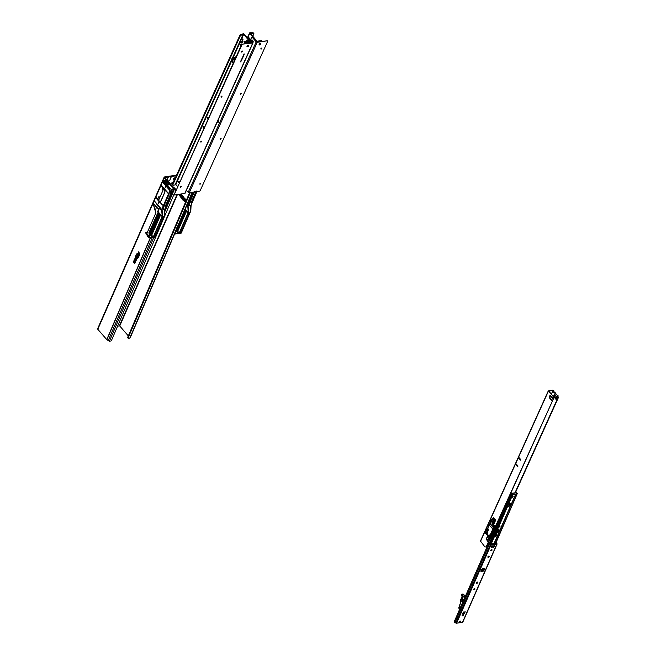 <?xml version="1.0" encoding="UTF-8"?>
<svg xmlns="http://www.w3.org/2000/svg" width="656" height="656" viewBox="0 0 656 656"><rect width="100%" height="100%" fill="white"/><g stroke="black" fill="none" stroke-linecap="round" stroke-linejoin="round"><path stroke-width="0.98" d="M171.642 183.131A0.861 0.476 139 0 0 172.569 182.327M172.028 183.639A0.861 0.476 139 0 0 172.61 182.319A0.861 0.476 139 0 0 172.028 183.639M173.143 179.441A1.058 0.582 139 0 0 173.225 179.432A1.058 0.582 139 0 0 174.389 178.498L174.57 178.096A1.058 0.582 139 0 0 174.635 177.899M175.054 178.473A1.058 0.582 139 0 0 174.996 178.022A1.058 0.582 139 0 0 174.184 178.03A1.058 0.582 139 0 0 173.381 178.842L173.209 179.244A1.058 0.582 139 0 0 173.217 179.818A1.058 0.582 139 0 0 173.66 179.933A1.058 0.582 139 0 0 174.726 179.178M163.131 189.969A2.517 1.591 81.5 0 1 163.09 189.92A2.517 1.591 81.5 0 1 162.409 188.493A1.32 0.836 -98.5 0 0 162.573 187.739A2.116 1.345 81.5 0 1 162.59 187.452M185.41 201.704L185.066 201.08L185.984 199.473M184.197 200.515L184.877 201.909L184.164 200.638L184.894 198.924L185.951 199.473L185.164 199.613L184.894 198.924M185.271 201.097L184.467 201.22L185.345 201.843L186.058 200.211L185.951 199.473L185.181 199.588L185.951 199.473M128.059 337.865A0.795 0.443 -41.5 0 1 127.707 337.34L189.584 192.716M127.707 337.34L128.15 337.832A0.795 0.443 138.5 0 0 128.502 338.357L129.757 338.16L192.134 192.331M128.15 337.832L190.273 192.61M184.475 201.195L185.164 199.613M184.475 201.507L184.098 200.777M183.409 199.449L183.983 200.793M183.475 199.531L183.91 199.465M182.204 198.686L179.432 195.349L182.639 199.818M180.81 197.013L181.491 197.833M183.803 197.374L181.868 194.865L180.753 194.561M182.032 195.053L182.417 195.504M184.967 198.793L184.024 198.03M185.345 201.171L184.836 200.383M117.604 326.114L119.728 325.983L128.33 335.888M174.914 192.159L175.988 189.641L174.357 187.862L175.144 188.313M153.865 237.275L109.404 341.21L110.651 341.038A0.795 0.443 138.5 0 0 111.528 340.325L173.979 194.348M176.554 175.136L164.549 176.94A1.058 0.582 23.7 0 0 164.156 177.186A1.058 0.582 23.7 0 0 164.32 177.727L172.151 186.747L173.537 187.952L174.357 187.862M109.404 341.21L106.764 339.595L97.793 329.271A1.058 0.582 -156.3 0 1 97.637 328.722L164.156 177.186M172.159 187.19L172.799 186.689L174.045 187.755M139.466 254.733A1.025 0.648 -98.5 0 0 139.384 253.495L138.67 252.191L138.744 253.757L139.285 253.61A0.828 0.525 81.5 0 1 139.351 254.618L138.916 255.988L139.589 254.741A1.058 0.672 -98.5 0 0 139.498 253.462L138.67 252.191M138.621 254.421L138.014 253.823L137.662 254.479L138.178 255.422L137.99 254.102L138.744 254.413L138.063 253.806M138.498 256.947L137.719 255.528L137.235 255.824L138.629 256.931L137.391 255.323M137.735 257.562L136.858 256.463L137.539 258.382L137.735 257.562M136.538 259.169L136.382 257.562L135.718 258.915L135.931 260.547L136.341 257.865L136.637 259.227L136.973 258.456L136.432 257.546M135.243 262.113L135.095 260.506L134.423 261.859L134.636 263.491L135.054 260.801L135.341 262.17L135.677 261.4L135.136 260.481M139.179 253.421L138.842 253.921M139.589 254.741L138.916 255.988M138.375 255.25L137.826 254.487M137.981 254.495L138.572 254.905L138.482 253.888A0.697 0.443 -98.5 0 0 137.776 253.856L138.203 255.75L138.203 254.02M137.793 257.423L136.907 256.447M137.981 257.734L137.325 256.529A0.697 0.443 -98.5 0 0 136.62 256.496L137.555 258.71L138.006 257.308M135.882 258.923L135.931 260.547M136.005 258.907L136.596 257.751M134.587 261.867L134.636 263.491M134.718 261.851L135.3 260.694M134.48 260.547L133.996 259.956L134.078 260.44M134.874 258.325L135.038 258.989L134.964 258.333M135.513 256.693L135.718 257.521L135.513 256.693M135.874 257.168L135.415 257.177M136.145 256.266L135.767 255.832L136.284 256.25M136.046 256.496L135.718 255.947M137.12 254.52L136.817 253.921M137.202 254.143L137.153 253.536M136.874 253.946L137.063 253.528M138.711 251.994L138.924 254.102M139.138 253.618L138.662 255.815L138.933 256.316L139.572 254.864A1.222 0.779 -98.5 0 0 139.474 253.38L138.646 251.871L138.588 253.749L138.859 254.241L139.31 253.692A0.664 0.418 81.5 0 1 139.367 254.495L138.998 256.176M138.203 253.618A0.656 0.418 -98.5 0 0 137.899 253.864L138.26 255.61M138.186 254.192L138.629 254.766M137.53 255.143A0.656 0.418 -98.5 0 0 137.227 255.381L137.317 256.012M137.514 255.717L138.506 257.283M137.047 256.258A0.656 0.418 -98.5 0 0 136.735 256.496L136.833 257.127M137.022 256.832L137.621 258.571M136.587 257.357A0.73 0.459 -98.5 0 0 136.243 257.619L135.685 258.89L136.013 260.735M136.546 257.931L136.596 259.407M135.3 260.301A0.73 0.459 -98.5 0 0 134.956 260.563L134.398 261.834L134.718 263.671M135.251 260.875L135.3 262.343M134.898 259.587L134.759 259.136M134.816 259.62L134.669 259.12M134.685 260.071L134.439 259.497M133.914 261.67L133.562 261.145M133.537 262.187L133.184 261.678L133.701 262.162M133.742 262.211L133.504 261.637M135.858 257.086L135.382 256.709M135.718 257.521L135.21 257.111M136.448 255.865L135.825 255.709M136.604 254.348L136.743 253.913M163.385 189.387A2.517 1.591 81.5 0 1 163.016 188.403L162.409 188.493M137.104 255.373L138.449 257.423L137.809 255.414A0.697 0.443 -98.5 0 0 137.104 255.373L137.227 255.381M136.128 257.611L135.554 258.907L135.948 260.875L136.284 260.112A0.697 0.443 -98.5 0 0 136.227 259.276L136.497 257.939L136.514 259.587L136.956 258.571A0.763 0.484 -98.5 0 0 136.128 257.611L136.243 257.619M134.833 260.555L134.267 261.851L134.66 263.81L134.988 263.056A0.697 0.443 -98.5 0 0 134.939 262.22L135.202 260.875L135.226 262.531L135.669 261.514A0.763 0.484 -98.5 0 0 134.833 260.555L134.956 260.563M134.537 260.038L134.373 259.505M133.439 261.408L133.504 260.998L133.512 261.424M167.034 180.064L168.412 176.931L164.927 177.637L172.799 186.689M172.028 187.042L172.758 186.657M173.159 185.82L172.905 186.402L173.159 185.82L172.167 185.976M176.284 175.751L168.412 176.931M171.339 176.349L169.576 180.736L171.446 176.472M169.576 180.736L167.846 180.999M173.004 185.919L172.216 186.033M173.274 188.584L173.537 187.952L174.791 188.362L164.861 211.576M130.085 337.512L129.757 338.16L130.085 337.512M184.779 198.219L185.033 198.637M185.222 209.166L188.141 212.528L184.91 209.895M188.723 203.229L187.706 206.689L189.297 203.13L188.723 203.229L194.02 192.052M192.151 200.392L192.626 200.646L192.151 200.392L195.004 193.889L195.521 194.045L191.396 202.991L191.855 203.057L190.994 205.877L191.741 202.688M185.615 210.576L177.833 228.452L185.919 210.847M178.17 228.567L178.653 229.133L177.833 228.526M183.475 213.249L184.926 209.936L188.198 212.593L188.551 211.224L187.919 206.845L186.698 205.713M178.211 227.443L177.735 226.673M190.822 205.041L190.855 206.041L191.675 203.106M188.78 203.704L190.691 205.927M190.15 201.687L191.101 202.663M191.183 202.876L195.865 191.773L191.273 202.999M191.716 202.704L196.857 190.904M192.052 202.737L196.915 191.609L191.101 205.074L190.781 211.281L190.478 206.082L188.379 204.623M190.855 206.041L190.576 211.322L181.523 231.191L189.395 213.257L188.51 212.257L189.404 213.257M188.264 204.885L189.453 205.312L188.231 204.893M189.272 205.205L188.247 204.91L188.428 204.5L189.674 204.992L189.19 205.131M176.341 229.928L177.702 231.297L186.46 211.339M187.69 214.381L188.797 214.209L188.116 213.413M188.797 214.209L187.641 214.496M188.641 214.569L187.534 214.733L188.813 214.323M181.523 231.191L180.769 230.313M178.358 229.797L177.03 228.493L178.342 229.83M178.547 229.37L177.309 227.862M179.916 232.117L180.466 232.093L180.08 231.691L178.965 233.593M187.583 214.75L180.474 230.822M176.644 227.804L177.382 227.698L176.669 228.452M176.882 228.665L178.252 230.043M176.841 228.747L178.079 230.428M181.638 231.281L180.146 231.511L181.564 231.224M191.716 203.081L191.29 202.95L192.142 200.474M190.265 212.208L190.781 211.281L190.265 212.249M175.734 233.684L177.637 233.643L175.636 233.995L175.341 232.921L176.169 231.027M176.07 230.551L178.826 233.429L180.515 233.315L180.99 232.626M180.334 232.56L179.678 232.659L180.548 232.167M180.507 232.117L180.933 232.609L179.867 232.24M181.089 232.593L180.556 233.356L179.301 233.397L180.515 233.315M180.556 233.356L181.261 233.06L190.133 212.388L181.212 232.732M192.421 200.597L196.579 191.683M192.61 200.662L191.724 202.729M189.674 204.992L190.773 205.984M180.08 231.691L181.482 231.494M181.048 232.601L181.433 231.486M188.141 213.274L180.203 231.42M187.854 206.132L188.838 203.508L187.624 206.386M188.731 211.535L188.108 206.435L188.731 211.535M177.924 230.773L176.685 229.124M184.992 209.699L188.165 212.692L179.219 232.995L176.366 229.862M183.336 196.825L183.811 197.349M183.926 198.169L182.729 199.924L183.926 198.169M184.369 200.121L183.573 199.071M179.096 233.405L175.808 233.7L179.186 233.397L175.956 230.822L178.826 233.446M194.053 192.044L189.182 203.065M193.364 194.315L194.078 192.036M184.115 199.818L183.614 199.9M175.808 233.7L178.85 233.561M194.668 191.232L189.428 203.286L188.838 203.508M174.963 233.356L175.751 233.741L175.398 233.29M187.649 206.697L186.689 205.722L187.846 206.853L188.198 212.593M187.936 212.683L185 210.01L188.018 212.675M188.133 212.683L179.277 233.052M193.118 194.414L190.338 200.859M189.297 203.13L190.297 200.744M180.195 231.445L188.739 211.576L187.854 206.107M179.596 232.773L180.097 231.699M193.176 194.414L190.404 200.892M188.116 213.339L188.452 211.601M180.367 194.192L180.818 194.684M182.425 197.62L182.975 198.481M180.416 195.463L179.875 194.873L180.416 195.463M183.229 197.505L183.049 197.948L183.737 197.882L182.729 199.924L182.548 199.047M183.139 197.71L179.793 194.447L183.081 198.325L179.793 194.447M182.565 199.047L179.564 194.93L182.868 198.727M183.081 198.333L182.893 198.76M180.244 194.11L181.081 194.635M166.157 204.287L169.018 197.784L169.535 197.94L165.681 207.009M162.795 207.599L164.705 209.83M151.101 231.363L158.842 213.725M157.538 198.834L158.883 196.603L157.924 198.784L158.826 199.768M152.364 233.7L151.044 232.396L150.306 232.503L151.397 231.593L158.941 213.831M159.629 214.471L152.225 231.347L151.659 230.428M164.164 205.582L165.115 206.558M170.125 192.405L170.945 193.946L171.987 192.429M165.197 206.771L170.265 194.783L165.287 206.894M171.585 192.528L171.921 189.92M169.789 192.798L171.897 189.879L173.496 189.633L173.471 190.314L172.922 189.748M152.225 231.347L159.933 214.742M165.123 208.944L165.755 206.591M152.176 232.462L152.659 233.028L151.848 232.421M170.675 193.914L169.379 196.825M169.494 184.68L165.673 180.802M160.876 185.435L164.336 189.51L160.851 185.402L162.467 181.72L163.885 183.139L162.827 181.909M164.32 177.727L162.467 181.72M169.592 187.616L169.125 188.698L169.888 187.928L171.429 189.904L169.486 192.815L170.068 191.347L169.658 191.413L169.199 188.698L169.92 187.854L169.01 188.272L162.762 181.236L163.795 181.081L167.337 185.131M169.56 192.831L171.544 190.617L171.413 189.576L173.799 189.215L169.871 184.623L168.018 184.918L164.09 180.466L163.795 181.097L164.066 180.466L165.205 180.293L164.057 180.474L168.043 184.902L167.1 185.673L169.15 188.034M169.379 187.698L167.436 184.992M171.487 191.937L170.954 191.372M170.945 193.946L170.576 195.545M170.65 194.75L170.347 195.627L170.765 195.07M173.815 189.248L173.717 190.265L173.889 189.559L171.429 189.904M169.059 197.743L170.412 195.16M170.158 192.364L171.372 193.881M165.73 206.599L170.585 195.545M172.667 191.585L166.066 206.632L172.635 191.626M170.248 195.595L169.018 197.784M163.41 217.144L162.524 216.152L163.41 217.144L155.529 235.086L154.783 234.208M164.869 209.936L164.492 215.168L164.492 209.977L162.393 208.518M162.27 208.788L163.467 209.207L162.237 208.788M163.287 209.1L162.278 208.805L162.442 208.403L163.688 208.887L163.205 209.026M149.322 232.782L153.233 236.89L148.83 232.97L149.322 232.782L151.708 235.192L160.474 215.234M161.704 218.276L162.811 218.112L162.13 217.308M162.811 218.112L161.655 218.399M162.655 218.464L161.548 218.628L162.827 218.218M152.553 233.274L151.323 231.757M151.397 231.593L151.044 232.396L152.356 233.725M150.642 232.355L152.094 234.323M150.683 232.355L152.266 233.938M153.93 236.012L154.472 235.988L154.094 235.586L152.971 237.497M161.597 218.645L154.488 234.725M151.183 231.363L150.38 231.109L149.535 232.044L150.372 231.125L150.183 232.068M150.659 231.707L150.372 231.125M150.454 231.478L150.101 232.273L150.454 231.478L150.109 232.249L151.938 234.676M164.303 216.103L155.652 235.184L154.201 235.283M171.897 189.879L172.38 189.855M165.181 180.302L169.264 184.73M165.722 206.976L165.304 206.853L166.148 204.369M171.569 192.511L173.906 189.543L172.364 187.518M159.752 197.653L159.096 196.603M155.956 197.046L159.498 201.4L160.654 201.417L164.918 192.085L164.451 189.256L167.879 193.135L161.901 185.779M164.869 214.774L164.705 209.813M149.748 237.579L151.634 237.595L149.65 237.898L149.355 236.816L150.183 234.922M153.012 236.98L154.529 237.21L155.013 236.521M154.349 236.463L153.693 236.562L154.562 236.07M154.521 236.021L154.947 236.504L153.873 236.135M155.103 236.488L154.57 237.251L153.315 237.292L154.529 237.21M154.57 237.251L155.259 236.98L164.377 216.209L155.292 236.939L154.636 237.242M166.435 204.492L170.863 194.807M166.624 204.557L165.738 206.624M163.688 208.887L164.787 209.887M154.094 235.586L155.497 235.389M155.062 236.496L155.447 235.381M154.16 235.406L162.163 217.21L154.16 235.406M161.868 210.035L163.196 206.96M149.306 232.716L148.805 232.995L150.011 234.381L148.387 237.382L149.642 237.907L151.651 237.538M161.228 185.148L167.887 192.766L161.171 185.246L164.451 189.256M163.18 182.868L169.314 189.863L163.18 182.868M162.598 205.148L156.505 198.071M161.056 208.665L154.964 201.589M154.291 200.949L160.818 208.87M153.225 203.327L158.194 208.805L155.857 206.648M153.274 203.27L158.194 208.805L153.258 203.622M145.87 232.511L146.821 233.511L155.849 212.995L155.21 210.314L156.497 207.386M146.788 233.544L148.674 235.635L146.026 232.544L148.633 235.676L146.329 233.446L147.461 236.291L147.264 234.938M149.634 237.89L147.469 236.291L149.625 237.898M149.814 237.628L148.732 236.914L149.781 234.545M150.035 234.364L152.987 236.996M148.805 232.995L157.514 213.462M157.489 213.446L157.998 213.864M158.522 213.38L158.178 213.831L158.416 213.249L162.212 216.488L162.565 215.127L161.696 210.281L162.212 216.488M159.121 213.676L157.686 212.003L158.244 211.921L162.155 216.423L159.006 213.889L162.229 216.57L153.291 236.947L162.139 216.595M161.655 210.592L159.334 208.182L158.17 211.552L157.629 211.634L159.064 208.264L161.671 210.617L159.301 208.173M162.737 207.132L161.638 210.281M169.125 188.698L169.592 191.388L162.68 207.132M153.102 203.098L155.751 197.071L159.203 201.212M156.866 204.328L154.447 200.982L160.95 208.567L154.398 201.031M149.232 232.741L157.694 213.61M171.569 190.543L169.551 192.839M153.602 236.709L153.061 237.48L149.765 237.546L152.864 237.456M168.797 194.004L169.461 192.815M168.403 195.873L168.682 195.045L168.248 195.447M169.1 194.225L168.658 195.234M162.762 207.124L169.592 191.388M169.576 188.649L170.068 191.347M149.986 234.561L148.715 236.906L149.765 237.595M167.378 198.21L168.469 195.078M169.018 189.051L163.885 183.139M158.162 208.838L157.309 208.321M169.223 188.739L166.198 185.345L169.027 188.256M147.379 232.232L145.616 232.298L147.461 232.109L155.849 212.979L147.461 232.109M149.691 234.676L150.142 234.61M162.655 181.351L166.034 185.648M166.296 185.23L162.704 181.277M164.927 192.069L160.933 201.154L159.277 201.097M145.985 232.068L145.443 232.7L145.878 232.06L147.297 232.306L145.96 232.093M152.84 237.324L149.896 234.651L153.11 237.3M167.141 198.301L163.442 207.189L162.852 207.411M145.46 232.757L146.583 234.143L145.607 232.298M149.412 237.185L148.961 237.283M162.024 216.447L159.014 213.905M149.847 234.618L152.914 237.333M163.311 207.034L164.312 204.647M161.843 210.396L162.754 215.094L162.122 210.346M162.155 217.177L162.491 215.135M167.19 198.309L164.426 204.779M146.665 233.831L148.584 236.037M159.703 202.294L155.816 197.792L162.491 205.049L155.939 197.513M249.715 33.456L256.373 41.287A0.927 0.508 -155.7 0 0 257.587 41.771L261.875 41.131L261.449 40.623L256.98 41.197L250.321 33.358L251.223 33.513A0.927 0.508 24.3 0 0 251.748 33.571L253.478 33.308L253.044 32.8L250.436 32.808A0.927 0.508 -155.7 0 0 249.575 32.964A0.927 0.508 -155.7 0 0 249.715 33.456L247.583 38.155M253.478 33.308A0.795 0.435 139.6 0 1 253.864 33.669L252.798 36.277M179.17 182.737A0.82 0.517 81.5 0 1 178.875 181.122A0.82 0.517 81.5 0 1 179.523 181.95M179.203 181.236A0.82 0.517 -98.5 0 0 179.301 182.442M183.008 174.242A0.82 0.517 81.5 0 1 183.319 173.553M203.754 128.33A0.82 0.517 81.5 0 1 203.467 126.715A0.82 0.517 81.5 0 1 204.114 127.543M203.795 126.829A0.82 0.517 -98.5 0 0 203.893 128.035M208.116 118.679A0.82 0.517 81.5 0 1 207.829 117.063A0.82 0.517 81.5 0 1 208.477 117.883M208.157 117.178A0.82 0.517 -98.5 0 0 208.255 118.375M241.67 42.788A0.664 0.418 81.5 0 1 240.949 41.943A0.664 0.418 81.5 0 1 241.67 42.788M241.531 42.968A0.664 0.418 81.5 0 1 241.342 41.722M242.941 39.975A0.664 0.418 81.5 0 1 242.228 39.122A0.664 0.418 81.5 0 1 242.941 39.975M242.802 40.155A0.664 0.418 81.5 0 1 242.613 38.901M241.064 45.772A0.82 0.517 81.5 0 1 240.785 44.157A0.82 0.517 81.5 0 1 241.433 44.969M241.113 44.272A0.82 0.517 -98.5 0 0 241.203 45.469M242.9 42.074A0.82 0.517 81.5 0 1 242.007 41.025A0.82 0.517 81.5 0 1 242.9 42.074M242.654 40.852A0.82 0.517 -98.5 0 0 242.851 42.156M247.205 41.23A0.886 0.566 81.5 0 1 246.59 42.583A0.886 0.566 81.5 0 1 247.205 41.23M247.583 42.697A1.255 0.795 -98.5 0 0 247.328 40.951A1.255 0.795 -98.5 0 0 246.713 40.664A1.255 0.795 -98.5 0 0 246.098 41.533A1.255 0.795 -98.5 0 0 246.467 42.861A1.255 0.795 -98.5 0 0 246.467 42.87M180.662 186.78A0.795 0.5 81.5 0 1 180.703 186.32M250.305 42.296L246.008 42.935L245.68 43.665M246.008 42.935L246.443 43.444L250.731 42.804A0.927 0.508 24.3 0 0 251.076 42.591A0.927 0.508 24.3 0 0 250.936 42.099L244.278 34.268A0.927 0.508 24.3 0 0 243.442 33.792A0.927 0.508 24.3 0 0 242.745 33.956L240.719 34.645A0.795 0.435 -40.4 0 0 239.932 35.186L172.602 183.893L173.028 184.402L240.358 35.695A0.795 0.435 -40.4 0 1 241.154 35.153L240.719 34.645M231.183 60.696L231.576 59.36L231.912 60.368L231.56 59.368L232.486 57.605L231.191 60.713L231.921 60.409L231.183 60.705L175.062 184.935L173.332 185.197A0.795 0.435 -40.4 0 1 172.946 184.836L173.028 184.402M250.33 42.197L243.671 34.358L243.204 34.719A0.927 0.508 -155.7 0 1 242.876 34.899L241.154 35.153M240.039 36.162L239.604 35.654M172.831 184.689A0.795 0.435 -40.4 0 1 172.52 184.328L172.602 183.893M231.355 61.082L175.39 184.754A0.927 0.508 24.3 0 1 175.062 184.935M177.53 186.361L175.636 184.352M239.481 49.282A0.795 0.5 81.5 0 1 239.563 48.929L239.743 48.528A0.795 0.5 81.5 0 1 239.924 48.298M245.237 43.731L244.827 43.255A1.123 0.713 81.5 0 1 244.499 42.066A1.123 0.713 81.5 0 1 245.049 41.287A1.123 0.713 81.5 0 1 245.598 41.541L246.139 42.173A0.836 0.533 -98.5 0 0 246.098 42.927M245.746 43.526L245.434 43.165A1.123 0.713 81.5 0 1 245.369 41.344M200.572 183.237L199.654 184.016M200.006 184.352L200.81 183.327L200.006 184.352M220.933 138.186L220.014 138.965M220.367 139.302L221.17 138.277L220.367 139.302M241.293 93.136L240.375 93.915M240.727 94.243L241.531 93.218L240.727 94.243M261.654 48.077L260.735 48.856M261.088 49.192L261.892 48.167L261.088 49.192M260.563 43.353A1.058 0.574 -40.4 0 1 259.309 44.624A1.058 0.574 -40.4 0 1 259.079 44.616M259.604 44.961A1.058 0.574 -40.4 0 1 259.153 44.846A1.058 0.574 -40.4 0 1 259.333 43.985A1.058 0.574 -40.4 0 1 260.325 43.353A1.058 0.574 -40.4 0 1 260.768 43.468A1.058 0.574 -40.4 0 1 260.596 44.329A1.058 0.574 -40.4 0 1 259.604 44.961M267.336 40.803L257.226 42.32A0.795 0.443 -155.7 0 1 256.184 41.902L188.19 192.347A0.795 0.443 24.3 0 0 189.231 192.766L199.35 191.249A0.795 0.435 139.6 0 0 200.228 190.552L267.673 41.312A0.795 0.435 139.6 0 0 267.336 40.803L256.939 41.976L252.289 37.318A0.795 0.5 -98.5 0 0 251.584 37.417L250.592 39.622M188.19 192.347L186.419 190.256M256.184 41.902L252.289 37.318M253.019 42.173A0.771 0.484 81.5 0 1 252.855 42.041L252.134 41.189A0.771 0.484 81.5 0 1 252.093 39.95M252.109 37.179A0.795 0.5 81.5 0 1 252.699 37.261M251.51 40.705A0.771 0.484 81.5 0 1 252.257 40.082L252.978 40.934A0.771 0.484 81.5 0 1 252.839 42.271M218.03 120.31A1.058 0.672 81.5 0 1 218.03 122.344L217.046 122.492M180.236 186.935L181.154 186.156M180.589 187.263L181.392 186.238L180.589 187.263M200.597 141.876L201.515 141.097M200.949 142.213L201.753 141.188L200.949 142.213M220.957 96.826L221.876 96.047M221.31 97.154L222.113 96.129L221.31 97.154M241.318 51.767L242.236 50.988M241.67 52.103L242.474 51.078L241.67 52.103M246.951 46.437A1.058 0.574 139.6 0 0 247.189 46.437A1.058 0.574 139.6 0 0 248.444 45.174M247.476 46.781A1.058 0.574 139.6 0 0 248.476 46.141A1.058 0.574 139.6 0 0 248.649 45.289A1.058 0.574 139.6 0 0 248.206 45.174A1.058 0.574 139.6 0 0 247.214 45.805A1.058 0.574 139.6 0 0 247.033 46.658A1.058 0.574 139.6 0 0 247.476 46.781M243.196 55.637L243.704 55.686L242.982 56.096L243.196 55.637M242.236 57.744L242.851 57.58L242.236 57.744M242.81 57.589L242.359 57.966M242.269 58.704L241.736 58.835M241.252 59.917L241.72 59.696L241.219 59.885M240.752 61.024L241.219 60.803L240.719 60.992M240.842 61.762L240.342 61.926M242.646 44.501A0.795 0.435 139.6 0 0 241.769 45.198L241.482 44.862A0.795 0.435 -40.4 0 1 242.359 44.165L252.765 42.984L184.771 193.438A0.795 0.443 24.3 0 0 185.066 193.249L253.052 42.804A0.795 0.443 -155.7 0 1 252.765 42.984M241.769 45.198L174.324 194.438A0.795 0.435 139.6 0 0 174.66 194.955L184.771 193.438M244.426 54.013L243.95 53.956M241.031 61.303L240.539 61.484M241.047 60.36L241.629 60.286L241.023 60.327M241.99 59.483L241.433 59.532M242.499 57.17L243.114 57.006L242.499 57.17M242.859 56.375L243.556 56.022L242.859 56.375M243.401 55.178L244.016 55.014L243.401 55.178M243.696 54.514L244.229 54.235L243.663 54.481M241.482 44.862L174.324 194.438M242.359 44.165L252.576 42.583L248.64 37.868A0.795 0.5 -98.5 0 0 247.935 37.966L247.755 38.36M174.266 194.619A0.795 0.435 -40.4 0 1 174.037 194.102M243.048 57.056L242.515 57.433M242.884 57.408L242.351 57.49M242.515 57.129L242.933 57.105M243.507 56.031L243.302 56.441M242.876 56.334L243.368 56.301M243.499 55.686L243.015 56.039M248.468 37.728A0.795 0.5 81.5 0 1 249.05 37.81L248.64 37.868M253.052 42.804A0.795 0.443 -155.7 0 0 252.937 42.386L249.05 37.81M246.074 42.091L245.533 43.28M180.892 186.32L180.695 186.763M235.258 58.171L235.11 57.277L236.201 56.539M234.897 57.744L235.11 57.277M235.192 57.195L235.783 57.466M231.183 60.721L232.339 62.213L233.733 62.008M232.331 61.984L231.945 61.41M235.389 58.327L234.561 57.351L232.56 57.654L233.454 59.237L232.462 57.646L232.609 58.835L232.486 57.605L234.561 57.351M232.15 61.869L232.019 61.344M231.912 60.368L232.38 60.918L233.077 59.393L232.626 58.86L231.912 60.368M491.401 547.284L491.524 547.194A1.32 0.73 -41 0 1 492.525 546.653A1.32 0.73 -41 0 1 493.074 546.801A1.32 0.73 -41 0 1 493.156 546.948M494.657 545.702L491.918 546.112L491.344 547.432L491.811 547.522A1.32 0.73 -41 0 1 492.812 546.989A1.32 0.73 -41 0 1 493.369 547.137A1.32 0.73 -41 0 1 493.451 547.276L494.075 547.022L494.657 545.702L494.157 545.833M481.028 570.384A2.116 1.164 139 0 0 481.045 571.532A2.116 1.164 139 0 0 482.677 571.524A2.116 1.164 139 0 0 484.267 569.9A2.116 1.164 139 0 0 484.243 568.752A2.116 1.164 139 0 0 482.619 568.768A2.116 1.164 139 0 0 481.028 570.384M480.93 571.343A2.116 1.164 139 0 0 483.98 569.564A2.116 1.164 139 0 0 484.071 568.613M460.66 621.642A0.861 0.476 -41 0 1 459.339 621.839A0.861 0.476 -41 0 1 460.66 621.642M460.422 621.076A0.861 0.476 -41 0 1 459.282 622.077M462.562 615.902A0.861 0.476 139 0 0 463.144 614.582A0.861 0.476 139 0 0 462.562 615.902M462.136 615.574A0.861 0.476 139 0 0 463.275 614.574M476.461 582.84A0.861 0.476 139 0 0 477.773 582.643A0.861 0.476 139 0 0 476.461 582.84M476.395 583.069A0.861 0.476 139 0 0 477.543 582.077M474.919 589.137A0.861 0.476 -41 0 1 473.607 589.334A0.861 0.476 -41 0 1 474.919 589.137M474.69 588.571A0.861 0.476 -41 0 1 473.542 589.572M487.875 556.837A0.861 0.476 139 0 0 489.187 556.641A0.861 0.476 139 0 0 487.875 556.837M487.81 557.067A0.861 0.476 139 0 0 488.958 556.075M492.041 550.138A0.861 0.476 -41 0 1 490.729 550.335A0.861 0.476 -41 0 1 492.041 550.138M491.811 549.572A0.861 0.476 -41 0 1 490.663 550.564M495.411 544.127L496.002 542.717A0.795 0.435 -156.3 0 1 496.461 543.234L497.059 543.98A0.795 0.435 -156.3 0 1 496.748 544.308L490.844 545.193A0.795 0.435 -156.3 0 1 490.098 545.021L489.204 544.513A1.32 0.722 -156.3 0 1 488.474 543.676L454.239 621.683A1.32 0.722 23.7 0 0 454.961 622.519L489.204 544.513M496.116 542.446L496.231 542.512A1.32 0.722 -156.3 0 1 496.731 542.914A1.32 0.722 -156.3 0 1 496.961 543.348M488.433 543.381L488.974 543.791A0.795 0.435 -156.3 0 0 489.409 544.291L490.549 544.857L496.453 543.972L496.461 543.234L496.116 544.029M493.279 547.038L494.099 545.972M464.53 613.426L465.186 611.761L464.284 612.999L463.333 613.212M463.333 613.122L463.8 611.991L463.316 612.138L462.8 613.729M454.961 622.519L455.854 623.028A0.795 0.435 23.7 0 0 456.601 623.2L462.505 622.314A0.795 0.435 23.7 0 0 462.816 621.986L496.945 544.242M494.173 544.316L493.706 543.849A0.795 0.435 139 0 0 493.509 543.627L491.196 543.931M493.492 543.619L492.951 543.709L493.558 544.406M510.245 503.513A2.116 1.164 -41 0 1 510.147 504.472A2.116 1.164 -41 0 1 507.695 506.35M508.892 503.619A2.116 1.164 -41 0 1 510.417 503.66A2.116 1.164 -41 0 1 510.442 504.808A2.116 1.164 -41 0 1 507.564 506.653M499.757 525.882A0.771 0.418 -41 0 1 498.773 526.743M499.995 526.391A0.771 0.418 -41 0 1 498.822 526.563A0.771 0.418 -41 0 1 499.995 526.391M512.82 496.125A0.771 0.418 -41 0 1 511.836 496.977M513.058 496.633A0.771 0.418 -41 0 1 511.885 496.805A0.771 0.418 -41 0 1 513.058 496.633M498.831 529.515A2.116 1.164 -41 0 1 498.732 530.474A2.116 1.164 -41 0 1 497.207 532.057L496.723 533.91L497.018 532.254M497.478 529.622A2.116 1.164 -41 0 1 499.003 529.663A2.116 1.164 -41 0 1 499.027 530.802A2.116 1.164 -41 0 1 497.494 532.393L497.305 532.59M494.321 536.829L495.911 536.395L496.723 533.91M482.16 570.564L483.021 568.596M488.105 557.026L488.458 556.206M490.959 550.523L491.311 549.712M493.845 543.939L515.526 494.55M516.223 492.959L515.641 492.705M515.559 492.894L512.033 493.517M511.828 493.402L512.115 493.566A1.32 0.722 23.7 0 1 512.844 494.403L490.811 544.824M494.493 536.419L495.616 536.067L496.436 533.574M516.305 493.058L516.83 492.836L515.764 492.435M495.264 544.152L517.084 493.763A1.32 0.722 23.7 0 1 516.362 492.927M516.83 492.836L516.854 493.041A0.795 0.435 23.7 0 0 517.289 493.542L495.378 544.136M490.278 544.792L512.369 494.452L512.869 494.567M490.196 544.742L512.369 494.452M512.844 494.403L512.344 494.288A0.795 0.435 23.7 0 0 511.91 493.788L489.384 544.275M512.787 494.755L516.871 493.968L516.1 492.82M512.147 493.41L512.976 494.362M513.32 494.501L516.871 493.968M480.955 570.581L482.037 570.417L480.996 570.458M482.037 570.417L482.496 571.04L481.545 571.45M481.266 571.442L480.889 570.859M460.627 599.92L461.037 600.675L463.095 596.05L461.045 600.683L460.594 599.994L460.569 602.388L458.724 608.079L459.118 608.481L461.029 600.675L462.652 602.101M462.882 600.691L463.521 599.445L462.931 600.765M461.857 594.172L463.054 593.992L465.104 595.796L463.054 593.992L461.857 594.172L461.488 594.992L462.037 596.673L460.586 599.994L460.578 602.364L458.831 608.169M463.095 612.63L463.005 613.393L464.177 613.098M463.316 613.278L463.464 612.015M464.833 611.827L464.645 613.147L462.685 613.573L464.489 613.532L462.865 613.778M462.037 599.289L462.259 600.24L462.037 599.289L463.243 596.132L462.045 599.272M459.561 609.08L458.716 608.063L459.052 607.112M459.118 608.481L459.585 609.014L459.11 608.481M463.448 599.412L463.661 600.027M465.079 595.73L463.923 600.027M462.045 596.648L462.021 596.222M461.504 595.017L462.021 596.255M465.137 595.845L463.234 596.074L465.12 595.853L464.899 596.755L463.095 597.042L464.899 596.771L465.104 595.796M463.948 599.01L463.595 600.06M495.969 525.973L496.321 527.416M491.377 538.666L495.903 526.112M490.532 522.971L490.614 519.814L491.139 519.503L491.262 521.34M488.859 536.911L488.9 538.65L488.351 538.043L488.31 539.954L487.761 539.355L487.949 540.601L487.711 541.266L487.326 540.872L486.26 538.904L487.744 535.616M488.49 539.814L488.097 539.355M489.081 538.51L488.687 538.051M515.911 464.546L516.182 463.94L517.764 465.809L517.691 466.498L515.911 464.546L516.215 463.981M518.773 458.208L519.044 457.609L520.634 459.471L520.552 460.168L518.773 458.208L519.076 457.642M554.861 392.993A1.32 0.836 -98.5 0 1 554.025 391.353L553.016 390.435L548.793 391.083L553.377 396.503L553.639 398.356L486.563 546.792L484.981 547.006L480.545 541.175M553.869 390.82L552.729 390.099L548.309 390.861L553.377 396.503M494.034 525.39L494.321 526.579L494.78 525.571L494.034 525.39L494.329 526.317L494.624 525.661L494.083 525.44L494.624 525.661M494.739 525.62L494.378 526.456M494.78 525.571L493.927 525.341M520.733 459.971L519.175 458.15M517.871 466.309L516.313 464.481M553.639 398.356L486.153 546.85M553.238 398.413L552.967 396.56M552.18 397.692L552.508 398.323L551.54 400.242L549.187 397.61L550.064 395.133L552.582 397.634M551.721 400.053L549.589 397.544L550.294 395.265M487.9 541.126L486.662 538.838L487.99 535.903M490.967 522.012L491.098 519.462M491.205 539.068L490.983 538.191L494.14 530.015M553.943 396.093L553.91 396.896L556.067 399.447L557.231 397.618L554.787 394.428L554.402 395.076M555.017 394.551L554.804 395.019M554.197 396.396L556.444 399.348M553.467 390.878L553.623 391.419A1.32 0.836 -98.5 0 0 554.664 393.059A1.32 0.836 -98.5 0 0 554.927 392.952L557.69 395.855L555.288 393.026M555.14 392.919L555.698 392.969M558.1 395.789L557.961 397.708L557.69 395.855M497.806 531.655L498.781 529.49M509.868 504.956L510.278 504.046M515.386 492.746L558.363 397.643M495.616 536.633L496.461 533.787M497.256 532.032L498.437 529.408M509.154 505.702L510.163 503.48M514.985 492.804L557.961 397.708M550.671 396.011L552.147 397.979M553.426 396.831L553.516 397.503M555.107 394.871L553.836 395.355L555.279 397.052L556.829 396.995M553.812 395.33L555.099 397.454L556.952 397.265M486.539 533.722L489.31 536.944L492.82 529.064L489.204 524.857A0.927 0.508 139.3 0 1 490.212 524.046L493.829 528.252L493.23 526.637A1.32 0.836 81.5 0 1 492.951 524.784L494.804 520.643L493.246 518.215L490.106 524.169M489.442 534.976L489.827 535.632L489.581 536.141L489.458 534.976L488.9 534.96L489.458 534.976L488.9 534.96L489.155 535.665M493.451 521.438L492.902 522.709M492.517 522.266L492.976 520.889M493.583 521.545L493.525 520.7L493.583 521.545M494.526 520.192L494.386 520.798L494.501 520.183M494.411 519.724L493.779 519.027L494.411 519.724L493.984 520.749L494.419 519.798L493.738 519.085L493.32 520.011L494.009 520.725M492.402 523.718L492.271 524.316L492.172 523.865M491.82 524.259L492.287 523.242L491.795 524.226M493.345 529.269L492.82 529.064A0.927 0.508 -40.7 0 1 493.829 528.252L494.157 528.884L493.345 529.269L490.057 537.502L494.46 528.26A0.927 0.59 -98.5 0 0 494.263 526.957L493.689 526.284A0.927 0.59 81.5 0 1 493.492 524.989L495.346 520.848A0.927 0.59 -98.5 0 0 495.149 519.552L493.706 517.863A0.927 0.59 -98.5 0 0 493.238 517.658A0.927 0.59 81.5 0 1 493.681 517.871L493.706 517.863M492.517 522.291L493.099 521.003L492.41 522.283L492.476 523.012L493.009 522.84M489.146 535.649L489.556 536.124M493.492 521.463L493.501 520.708L492.984 520.872M489.811 535.64L489.286 535.148M489.532 536.075L489.72 535.649M492.779 518.281L489.179 524.816M489.032 525.251L487.318 529.548M497.838 531.622L498.781 529.499M185.738 199.555L185.09 201.072L185.746 199.555M183.549 200.293L184.008 200.219M183.524 200.105L183.975 200.039M183.606 199.818L184.147 199.744M119.728 325.983L177.432 194.537M152.331 237.521L108.15 340.8M160.253 215.037L152.586 232.937M150.519 237.775L106.903 339.734M160.105 214.906L152.454 232.79M150.314 237.8L106.764 339.595M160.917 185.484L155.833 197.062M153.037 203.426L97.793 329.271M119.384 325.843L176.989 194.602M174.816 178.99L174.389 178.498M174.996 178.588L174.57 178.096M193.545 192.118L188.666 203.237M195.521 192.569L191.068 202.729L191.773 203.089M196.333 191.732L195.308 194.069L196.218 191.716M189.518 213.069L190.478 211.273M180.539 232.142L180.933 232.585L181.4 231.511M177.637 233.643L174.758 233.634M179.588 232.814L178.891 233.61M195.513 192.552L195.857 191.773M183.106 197.677L180.318 194.143M183.229 199.768L184.123 197.8L183.639 197.3L183.065 197.776M178.99 233.077L176.087 230.518M180.662 224.516L180.441 225M188.748 203.229L193.635 192.11M193.135 194.397L194.16 192.06M178.826 233.429L175.956 230.814M187.862 206.419L187.747 205.549M189.223 203.45L190.371 200.785M182.819 198.825L183.032 198.333L179.974 194.151M179.482 195.152L182.803 198.998L183.098 198.325M182.507 199.055L182.794 199.957M160.859 185.418L164.566 189.773L164.976 191.585L160.933 201.171M158.572 213.454L150.79 231.174M171.355 189.617L169.92 187.854M169.888 184.631L172.397 187.559M158.867 196.636L157.547 198.842M163.524 216.964L164.492 215.168M154.554 236.037L154.947 236.504L155.415 235.406M154.226 235.324L155.57 235.119M173.717 190.273L171.642 192.536M158.883 196.603L159.769 197.62M154.8 236.988L155.267 236.955M162.467 215.504L162.13 217.234M152.864 237.283L153.291 236.947M164.574 214.807L164.271 216.152M164.836 208.944L166.066 206.624M165.214 180.31L169.264 184.713M169.379 196.808L165.082 206.624L165.788 206.993M165.132 208.944L165 209.781M164.599 188.92L165.886 185.992M157.661 204.729L159.055 201.548M156.628 207.066L157.514 205.066M159.064 208.264L157.653 212.027L161.999 216.472M155.21 210.314L153.11 203.073M158.686 200.121L163.672 188.731M154.668 228.411L154.455 228.903M149.355 236.816L148.715 236.906M167.378 185.033L169.543 187.624M167.149 198.292L168.067 195.923M164.361 204.705L168.682 195.135M162.77 181.95L169.322 189.494L166.698 186.919M153.906 203.942L153.381 203.344M146.559 234.11L145.435 232.724M145.96 232.593L146.452 233.159M161.876 210.314L161.761 209.453M157.653 212.027L157.596 211.617M163.237 207.353L164.377 204.688M162.754 215.094L161.868 210.002M161.163 185.222L163.811 188.518M158.317 205.992L160.827 208.846M253.126 42.025A1.287 0.812 81.5 0 1 252.634 40.524M251.748 33.571L251.314 34.53M250.961 34.112L251.24 33.054M250.362 33.407L250.436 32.808M245.902 41.894L245.369 43.066M246.918 40.672A1.255 0.795 81.5 0 1 247.115 40.598A1.255 0.795 81.5 0 1 247.73 40.893A1.255 0.795 81.5 0 1 247.993 42.64M242.876 34.899L232.634 57.564M240.358 35.695L239.932 35.186M172.946 184.836L172.52 184.328M232.896 57.523L243.204 34.719L242.49 34.366M232.97 57.515L243.45 34.317L242.745 33.956M231.314 61.033L175.39 184.754M248.206 42.607A1.394 0.877 -98.5 0 0 247.968 40.885A1.394 0.877 -98.5 0 0 246.845 40.639M243.671 34.358L233.224 57.474M231.511 61.262L175.857 184.393M247.394 42.443A1.287 0.812 81.5 0 1 247.214 41.246A0.886 0.566 -98.5 0 0 247.394 42.443M245.434 43.165L244.827 43.255M257.226 42.32L189.231 192.766M232.404 62.172L231.921 60.368L232.609 58.835L233.388 59.147M233.52 58.86L235.274 58.589M235.094 58.991L233.183 59.434L232.511 62.189M234.43 57.293L232.314 57.728M231.297 61.016L232.331 62.213M456.601 623.2L490.844 545.193M462.505 622.314L496.748 544.308M496.518 543.955L497.059 543.98M488.974 543.791L488.474 543.676L454.239 621.683M455.854 623.028L490.303 544.8M491.639 546.743L493.911 546.407L491.639 546.743M491.131 544.086L491.656 544.693M492.517 543.775L493.123 544.472M483.472 570.335L484.128 568.85M494.944 544.201L517.289 493.542M482.242 570.654L483.16 568.563M488.253 556.96L488.613 556.132M491.106 550.458L491.467 549.638M493.927 544.037L515.657 494.526M489.671 544.447L511.91 493.788M461.832 594.18L461.48 594.967M458.7 611.384L462.078 603.684M462.054 594.139L463.177 596.124L461.988 594.18M462.988 601.347L462.201 600.281M463.12 601.044L462.259 600.24L463.021 601.273M462.029 596.657L460.586 599.994M549.728 397.716L550.491 396.027M551.352 394.125L553.016 390.435M548.4 391.189L480.413 541.635M487.293 540.774L487.703 540.716M487.252 540.692L487.662 540.626M490.614 519.814L491.024 519.757M549.81 397.807L550.573 396.126M551.434 394.215L553.123 390.476M494.435 531.303L494.025 531.368M556.78 397.019L555.05 394.978M485.752 533.541L485.85 533.476A1.566 0.992 81.5 0 1 485.645 532.598A3.026 1.911 81.5 0 1 486.842 529.909A1.566 0.992 81.5 0 1 487.424 529.941L487.433 529.769A3.067 1.943 -98.5 0 0 485.752 533.541L485.76 533.574M485.735 531.352A3.264 2.066 81.5 0 1 487.203 529.572A3.264 2.066 81.5 0 1 487.572 529.556L487.424 529.941M487.695 530.089L488.777 530.204A1.066 0.672 -98.5 0 0 488.384 530.179A2.526 1.599 -98.5 0 0 487.383 532.426A1.066 0.672 -98.5 0 0 487.523 533.025L486.957 533.672M488.695 529.999L488.638 529.359A3.305 2.091 -98.5 0 0 488.269 529.376L487.203 529.572C485.834 530.105 485.333 531.442 485.711 533.566L485.858 533.722M487.638 529.49A3.567 2.263 81.5 0 1 488.827 529.064L488.777 530.204M493.246 518.215L493.681 517.871L495.132 519.552A0.927 0.59 81.5 0 1 495.321 520.848L493.492 524.989A0.927 0.59 -98.5 0 0 493.665 526.292L494.263 526.957A0.927 0.59 81.5 0 1 494.435 528.26L494.46 528.26M494.804 520.643L495.346 520.848M494.69 519.905L495.149 519.552M487.162 529.581L489.146 524.644L489.876 524.095M490.18 524.013L492.746 518.248M487.285 529.556L489.007 525.226M493.919 528.055L494.435 528.26L494.157 528.884M490.057 537.502L489.704 537.551A0.927 0.508 -40.7 0 1 489.319 537.444A0.927 0.508 -40.7 0 1 489.31 536.944L489.827 537.157M493.919 520.7L494.403 519.798M493.337 519.97L493.73 519.076L493.337 519.97M493.804 527.309L494.247 526.965M493.23 526.637L493.665 526.292M492.951 524.784L493.476 524.989M487.449 530.064A1.369 0.869 -98.5 0 0 487.195 530.04A1.369 0.869 -98.5 0 0 487.039 530.073A2.821 1.788 -98.5 0 0 485.916 532.59L487.014 532.434A2.788 1.763 81.5 0 1 487.867 530.097M486.842 529.909L487.334 530.04M487.433 529.769L488.827 529.064M485.645 532.598L485.916 532.59A1.369 0.869 -98.5 0 0 486.096 533.361L487.195 533.18A1.328 0.845 81.5 0 1 487.014 532.434L487.383 532.426M485.85 533.476L487.072 533.656L487.523 533.025M127.723 337.774L128.166 338.266M130.142 337.914L192.446 192.282M180.359 232.577L179.67 232.675M188.682 214.586L187.526 214.758M180.556 230.797L187.608 214.742M184.065 199.834L184.221 200.457M154.373 236.472L153.684 236.578M172.913 189.764L172.446 189.904M173.455 189.691L172.913 189.773M162.696 218.481L161.54 218.653M154.57 234.692L161.622 218.637M162.663 181.876L165.246 185.246M158.08 213.889L158.563 213.446M153.086 203.721L155.849 212.979M159.843 201.515L160.671 201.392M149.535 232.035L150.027 231.888M147.526 236.431L148.379 237.382M164.057 180.474L163.787 181.089M152.905 237.505L149.822 237.595M171.864 189.928L172.405 189.846M153.627 236.709L154.111 235.602M167.838 193.126L165.255 190.191M253.806 33.399L253.372 32.89M245.18 42.689L245.664 41.615M247.353 37.884L249.575 32.964M173.004 185.107L172.569 184.598M247.369 41.123L247.837 42.665M233.692 62.09L232.306 62.205M497.035 544.127L462.8 622.134M493.902 546.423L491.631 546.76M511.344 493.189L489.048 543.972M515.805 492.681L512.008 493.246M516.969 493.902L516.789 494.312M464.456 613.557L462.677 613.59M462.3 599.461L463.128 601.027M487.761 539.355L488.171 539.289M488.351 538.043L488.761 537.986M548.309 390.861L480.323 541.315M555.435 392.846L555.025 392.903M488.704 529.999L487.195 530.04M486.153 533.763L489.319 537.444L490.204 537.592M492.451 522.988L492.394 522.209M489.056 535.747L488.884 534.984"/></g></svg>
